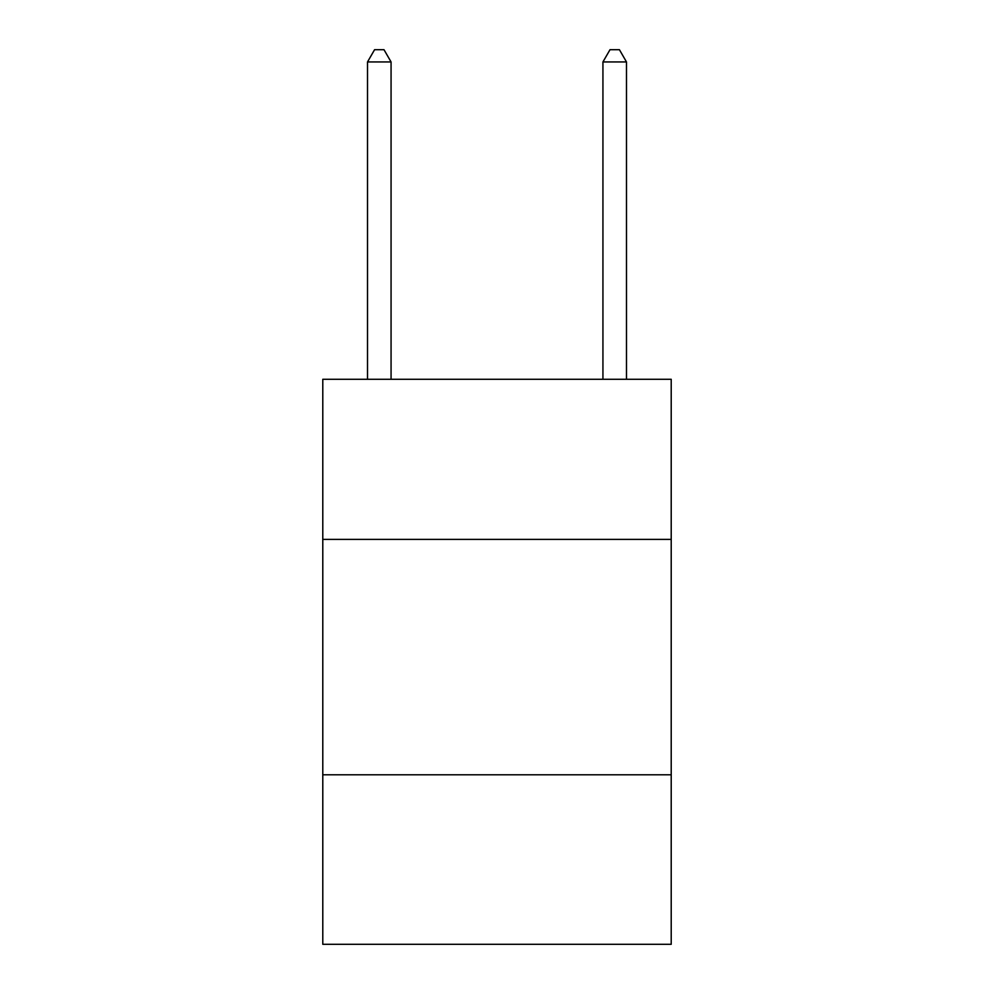 <?xml version="1.0" encoding="UTF-8"?>
<svg xmlns="http://www.w3.org/2000/svg" width="994" height="994" viewBox="0 0 994 994"><rect width="100%" height="100%" fill="white"/><g stroke="black" fill="none" stroke-linecap="round" stroke-linejoin="round"><path stroke-width="1.49" d="M671.211 539.382L671.211 379.286L322.789 379.286L322.789 539.382L671.211 539.382L671.211 944.3L322.789 944.3L322.789 539.382M671.211 774.798L322.789 774.798M391.064 379.286L391.064 61.939L367.519 61.939L367.519 379.286M367.519 61.939L374.576 49.7L383.995 49.7L391.064 61.939M626.481 379.286L626.481 61.939L602.936 61.939L602.936 379.286M602.936 61.939L610.005 49.7L619.424 49.7L626.481 61.939"/></g></svg>
